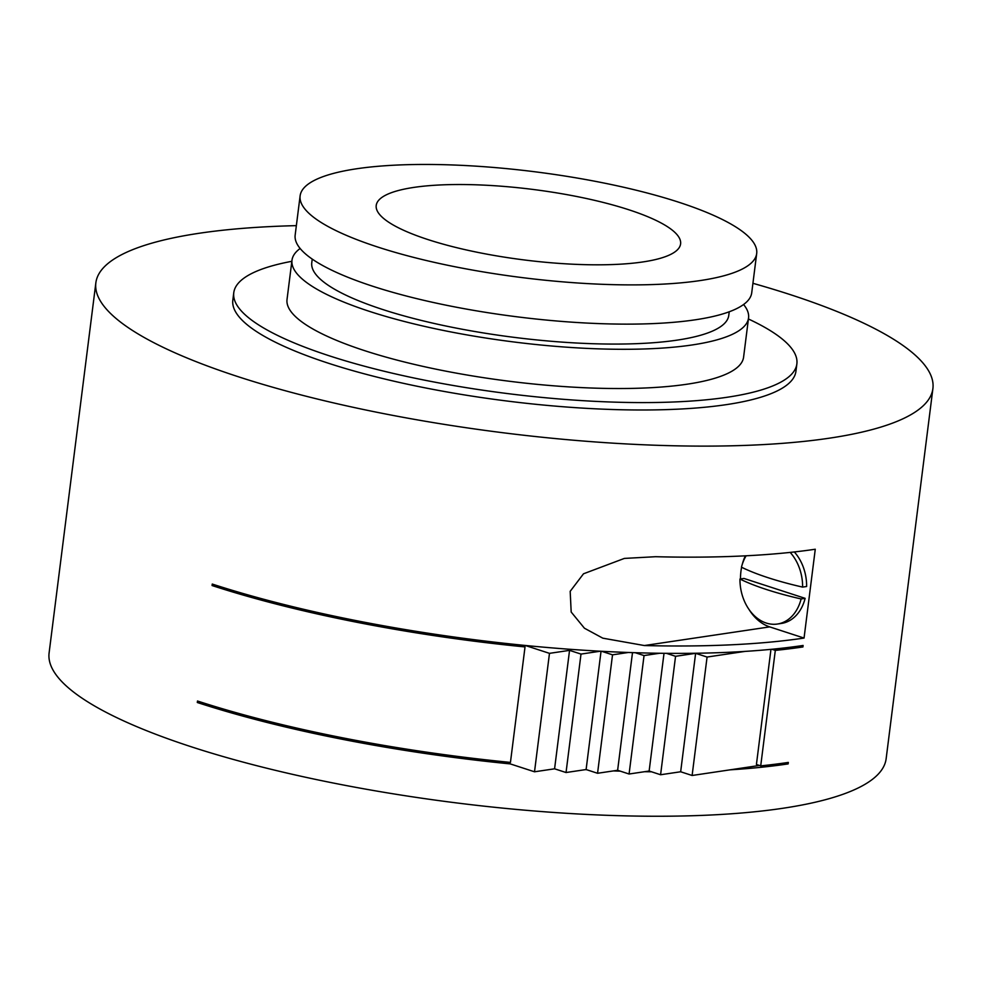 <?xml version="1.0" encoding="UTF-8"?>
<svg xmlns="http://www.w3.org/2000/svg" width="982" height="982" viewBox="0 0 982 982"><rect width="100%" height="100%" fill="white"/><g stroke="black" fill="none" stroke-linecap="round" stroke-linejoin="round"><path stroke-width="1.47" d="M748.419 318.978A283.786 65.72 -172.8 0 1 796.868 363.88A283.786 65.72 -172.8 0 1 727.171 397.256A283.786 65.72 -172.8 0 1 412.305 377.64A283.786 65.72 -172.8 0 1 233.765 292.746A283.786 65.72 -172.8 0 1 291.85 261.31M796.868 363.88L795.936 371.282A283.786 65.72 -172.8 0 1 726.226 404.658A283.786 65.72 -172.8 0 1 411.372 385.042A283.786 65.72 -172.8 0 1 232.832 300.148L233.765 292.746M743.583 304.506A230.095 53.286 -172.8 0 1 748.554 317.91A230.095 53.286 -172.8 0 1 692.04 344.977A230.095 53.286 -172.8 0 1 436.757 329.068A230.095 53.286 -172.8 0 1 291.985 260.23A230.095 53.286 -172.8 0 1 300.136 248.483M748.554 317.91L743.595 357.153A230.095 53.286 -172.8 0 1 687.081 384.208A230.095 53.286 -172.8 0 1 431.798 368.299A230.095 53.286 -172.8 0 1 287.026 299.473L291.985 260.23M729.233 311.773L728.767 315.418A210.16 48.67 -172.8 0 1 677.15 340.128A210.16 48.67 -172.8 0 1 443.987 325.607A210.16 48.67 -172.8 0 1 311.773 262.734L312.227 259.101M700.178 280.57A230.095 53.286 -172.8 0 1 444.883 264.674A230.095 53.286 -172.8 0 1 300.124 195.835A230.095 53.286 -172.8 0 1 356.638 168.769A230.095 53.286 -172.8 0 1 611.921 184.677A230.095 53.286 -172.8 0 1 756.692 253.516A230.095 53.286 -172.8 0 1 700.178 280.57M756.692 253.516L751.733 292.746A230.095 53.286 -172.8 0 1 695.219 319.813A230.095 53.286 -172.8 0 1 439.936 303.904A230.095 53.286 -172.8 0 1 295.165 235.066L300.124 195.835M802.92 646.954A421.843 97.697 -172.8 0 1 775.314 650.391L760.719 765.862A421.843 97.697 7.2 0 0 788.337 762.425L788.141 763.91A421.843 97.697 -172.8 0 1 730.043 769.839L692.114 775.485L680.661 771.766L660.591 774.749L651.483 771.778A421.843 97.697 -172.8 0 1 644.56 771.705L629.081 774.012L620.293 771.152A421.843 97.697 -172.8 0 1 613.357 770.919L597.559 773.276L586.671 769.728A421.843 97.697 -172.8 0 1 585.358 769.655L566.037 772.527L554.585 768.808L534.515 771.791L510.247 763.898A421.843 97.697 -172.8 0 1 197.296 702.498L197.492 701.013A421.843 97.697 7.2 0 0 510.444 762.413L525.026 646.929A421.843 97.697 -172.8 0 1 212.075 585.542L212.259 584.057A421.843 97.697 7.2 0 0 525.21 645.456A421.843 97.697 7.2 0 0 600.321 651.213A421.843 97.697 7.2 0 0 601.622 651.287A421.843 97.697 7.2 0 0 628.32 652.478A421.843 97.697 7.2 0 0 635.256 652.711A421.843 97.697 7.2 0 0 659.523 653.263A421.843 97.697 7.2 0 0 666.447 653.337A421.843 97.697 7.2 0 0 745.007 651.397A421.843 97.697 7.2 0 0 803.104 645.469L802.92 646.954L799.839 645.947M804.049 638.067A421.843 97.697 -172.8 0 1 644.364 645.542L602.788 638.165L584.425 628.21L571.18 612.032L570.186 591.324L583.504 573.795L624.38 558.414L655.583 556.708A421.843 97.697 7.2 0 0 815.269 549.233L804.049 638.067L769.692 626.884L644.364 645.542M752.924 283.307A421.843 97.697 -172.8 0 1 932.9 388.577A421.843 97.697 -172.8 0 1 829.299 438.193A421.843 97.697 -172.8 0 1 361.266 409.04A421.843 97.697 -172.8 0 1 95.855 282.841A421.843 97.697 -172.8 0 1 199.469 233.225A421.843 97.697 -172.8 0 1 296.355 225.639M932.9 388.577L886.145 758.718A421.843 97.697 -172.8 0 1 782.531 808.321A421.843 97.697 -172.8 0 1 314.498 779.168A421.843 97.697 -172.8 0 1 49.1 652.969L95.855 282.841M628.75 209.743A153.401 35.524 -172.8 0 1 680.6 243.904A153.401 35.524 -172.8 0 1 589.237 264.747A153.401 35.524 -172.8 0 1 428.066 239.608A153.401 35.524 -172.8 0 1 376.216 205.447A153.401 35.524 -172.8 0 1 467.579 184.591A153.401 35.524 -172.8 0 1 628.75 209.743M746.124 555.8A41.416 31.068 -98.5 0 0 741.459 567.191A144.059 33.363 7.2 0 0 768.145 577.723A144.059 33.363 7.2 0 0 802.613 587.101A41.416 31.068 -98.5 0 0 790.179 552.412M802.613 587.101L806.627 586.5A41.416 31.068 81.5 0 0 794.328 551.958M805.13 598.345A41.416 31.068 81.5 0 1 781.402 623.435L777.388 624.036A41.416 31.068 -98.5 0 0 801.116 598.946A144.059 33.363 -172.8 0 1 766.647 589.568A144.059 33.363 -172.8 0 1 739.962 579.036L743.975 578.447L805.13 598.345L801.116 598.946M739.962 579.036A41.416 31.068 -98.5 0 0 766.242 623.042A41.416 31.068 -98.5 0 0 777.388 624.036M745.375 555.837A46.019 34.517 -98.5 0 0 742.318 564.196M741.606 567.265A46.019 34.517 -98.5 0 0 740.489 578.963M749.082 609.564A46.019 34.517 -98.5 0 0 769.692 626.884M771.877 649.262L775.314 650.391M760.719 765.862L756.422 764.462L770.956 649.36M632.494 652.625L617.629 770.281L613.357 770.919M620.293 771.152L617.629 770.281M659.523 653.263L644.045 655.571L629.081 774.012M644.045 655.571L635.256 652.711M664.016 653.325L649.139 771.03L644.56 771.705M651.483 771.778L649.139 771.03M745.007 651.397L707.077 657.044L695.624 653.325L675.555 656.307L660.591 774.749M675.555 656.307L666.447 653.337M601.045 651.25L586.107 769.544L585.358 769.655M628.32 652.478L612.523 654.834L597.559 773.276M612.523 654.834L601.622 651.287M600.321 651.213L581 654.086L569.548 650.366L549.478 653.349L525.21 645.456M525.026 646.929L518.361 644.769M510.247 763.898L503.582 761.725M549.478 653.349L534.515 771.791M695.624 653.325L680.661 771.766M707.077 657.044L692.114 775.485M759.479 765.457L730.043 769.839M569.548 650.366L554.585 768.808M581 654.086L566.037 772.527M215.34 585.051L212.075 585.542M197.296 702.498L200.561 702.007M785.06 762.904L788.141 763.91"/></g></svg>
